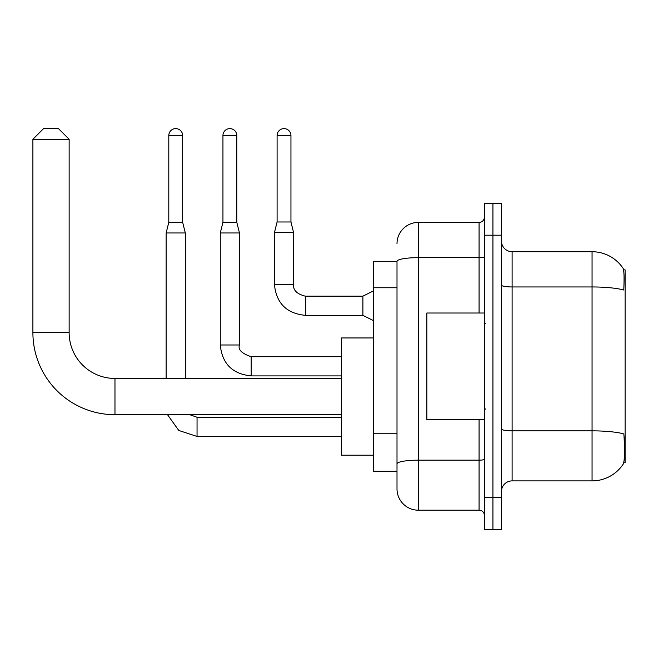 <?xml version="1.0" encoding="UTF-8"?>
<svg xmlns="http://www.w3.org/2000/svg" width="658" height="658" viewBox="0 0 658 658"><rect width="100%" height="100%" fill="white"/><g stroke="black" fill="none" stroke-linecap="round" stroke-linejoin="round"><path stroke-width="0.99" d="M623.718 462.763L625.1 462.763L625.1 269.846L623.587 269.846M397.004 261.316L373.555 261.316L373.555 471.293L397.004 471.293L397.004 488.878L397.004 261.316M512.113 480.891L592.06 480.891A37.309 37.309 0 0 0 623.249 464.046L623.249 464.046C624.524 461.044 624.82 452.449 624.129 438.253L623.85 433.935A37.309 6.481 180 0 0 592.06 430.85L592.06 251.726A37.309 37.309 0 0 1 623.036 268.242L623.036 268.242A37.309 37.309 0 0 0 592.06 251.726L512.113 251.726A10.66 10.66 0 0 1 501.462 241.067A10.66 10.66 0 0 0 512.113 251.726L512.113 480.891A10.66 10.66 0 0 0 501.462 491.542M492.932 497.407L492.932 529.386L501.462 529.386L501.462 497.407L492.932 497.407L492.932 529.386L484.403 529.386L484.403 497.407L492.932 497.407L492.932 235.202L492.932 497.407M484.403 497.407L484.403 203.223L492.932 203.223L492.932 235.202L492.932 203.223L501.462 203.223L501.462 497.407M501.462 285.103A10.66 1.851 0 0 0 512.113 286.954L592.06 286.954A37.309 6.481 180 0 1 623.776 290.022C624.286 277.742 624.08 270.553 623.167 268.439A37.309 37.309 0 0 0 592.06 251.726A37.309 37.309 0 0 1 623.167 268.439M397.004 243.731A21.319 21.319 0 0 1 418.324 222.412L418.324 510.197L479.073 510.197L479.073 419.598M418.324 222.412L479.073 222.412A5.33 5.33 0 0 0 484.403 217.082M397.004 477.157L397.004 467.567M484.403 515.527A5.33 5.33 0 0 0 479.073 510.197M418.324 510.197A21.319 21.319 0 0 1 397.004 488.878M484.403 313.011L426.845 313.011L426.845 419.598L484.403 419.598M341.576 414.696L114.969 414.696A82.069 82.069 0 0 1 32.9 332.627L32.9 139.274L43.56 128.614L58.48 128.614L69.139 139.274L32.9 139.274M114.969 414.696L114.969 378.457A45.83 45.83 0 0 1 69.139 332.627L69.139 139.274M373.555 337.957L341.576 337.957L341.576 455.196L373.555 455.196M182.653 222.305L168.802 222.305L168.802 135.54A6.925 6.925 0 0 1 175.727 128.614A6.925 6.925 0 0 1 182.653 135.54L182.653 222.305L185.317 232.965L185.317 378.457M166.137 378.457L166.137 232.965L185.317 232.965M236.798 222.305L222.947 222.305L222.947 135.54A6.925 6.925 0 0 1 229.872 128.614A6.925 6.925 0 0 1 236.798 135.54L236.798 222.305L239.463 232.965L239.463 344.989C237.818 349.587 241.725 353.494 251.191 356.71L251.191 375.882C232.439 374.048 222.133 363.742 220.282 344.989L220.282 232.965L239.463 232.965M290.951 221.985L277.092 221.985L277.092 135.54A6.925 6.925 0 0 1 284.017 128.614A6.925 6.925 0 0 1 290.951 135.54L290.951 221.985L293.616 232.644L293.616 284.445C292.966 290.129 296.873 294.044 305.337 296.174L305.337 315.338C286.584 313.504 276.278 303.198 274.427 284.445L274.427 232.644L293.616 232.644M373.555 320.685L362.895 315.355L362.895 296.174L373.555 290.844M397.004 287.743L373.555 287.743M397.004 433.762L373.555 433.762M592.06 480.891L592.06 430.85L512.113 430.85A10.66 1.851 0 0 1 501.462 429M501.462 235.202L484.403 235.202M484.403 459.235A5.33 0.929 0 0 1 479.073 460.164L418.324 460.164A21.319 3.701 180 0 0 397.004 463.865M397.004 261.349A21.319 3.701 180 0 1 418.324 257.648L479.073 257.648L479.073 222.412M479.073 313.011L479.073 257.648A5.33 0.929 0 0 0 484.403 256.719M32.9 332.627L69.139 332.627M341.576 436.443L197.046 436.443L178.779 430.464L167.527 414.696L178.779 430.464L197.046 436.443L178.779 430.464L167.527 414.696L178.779 430.464L197.046 436.443L178.779 430.464L167.527 414.696L178.779 430.464L197.046 436.443L178.779 430.464L167.527 414.696L178.779 430.464L197.046 436.443L197.046 417.254L189.734 414.696M168.802 135.54L182.653 135.54M341.576 375.899L251.191 375.899C232.439 374.048 222.133 363.742 220.282 344.989C222.133 363.742 232.439 374.048 251.191 375.899C232.439 374.048 222.133 363.742 220.282 344.989C222.133 363.742 232.439 374.048 251.191 375.899C232.439 374.048 222.133 363.742 220.282 344.989L239.463 344.989M222.947 135.54L236.798 135.54M362.895 315.355L305.337 315.355C286.584 313.504 276.278 303.198 274.427 284.445C276.278 303.198 286.584 313.504 305.337 315.355C286.584 313.504 276.278 303.198 274.427 284.445C276.278 303.198 286.584 313.504 305.337 315.355C286.584 313.504 276.278 303.198 274.427 284.445C276.278 303.198 286.584 313.504 305.337 315.355C286.584 313.504 276.278 303.198 274.427 284.445C276.278 303.198 286.584 313.504 305.337 315.355C286.584 313.504 276.278 303.198 274.427 284.445C276.278 303.198 286.584 313.504 305.337 315.355C286.584 313.504 276.278 303.198 274.427 284.445C276.278 303.198 286.584 313.504 305.337 315.355C286.584 313.504 276.278 303.198 274.427 284.445C276.278 303.198 286.584 313.504 305.337 315.355C286.584 313.504 276.278 303.198 274.427 284.445L293.616 284.445C292.966 290.129 296.873 294.044 305.337 296.174C296.873 294.044 292.966 290.129 293.616 284.445C292.966 290.129 296.873 294.044 305.337 296.174C296.873 294.044 292.966 290.129 293.616 284.445C292.966 290.129 296.873 294.044 305.337 296.174C296.873 294.044 292.966 290.129 293.616 284.445C292.966 290.129 296.873 294.044 305.337 296.174C296.873 294.044 292.966 290.129 293.616 284.445C292.966 290.129 296.873 294.044 305.337 296.174C296.873 294.044 292.966 290.129 293.616 284.445C292.966 290.129 296.873 294.044 305.337 296.174C296.873 294.044 292.966 290.129 293.616 284.445C292.966 290.129 296.873 294.044 305.337 296.174C296.873 294.044 292.966 290.129 293.616 284.445C292.966 290.129 296.873 294.044 305.337 296.174L362.895 296.174M277.092 135.54L290.951 135.54M485.472 323.67L484.403 322.601M485.472 408.939L484.403 410.008M341.576 378.457L114.969 378.457M341.576 417.254L197.046 417.254M168.802 222.305L166.137 232.965M220.282 344.989C222.133 363.742 232.439 374.048 251.191 375.899M341.576 356.71L251.191 356.71M222.947 222.305L220.282 232.965M274.427 284.445C276.278 303.198 286.584 313.504 305.337 315.355M293.616 284.445C292.966 290.129 296.873 294.044 305.337 296.174M277.092 221.985L274.427 232.644"/></g></svg>
